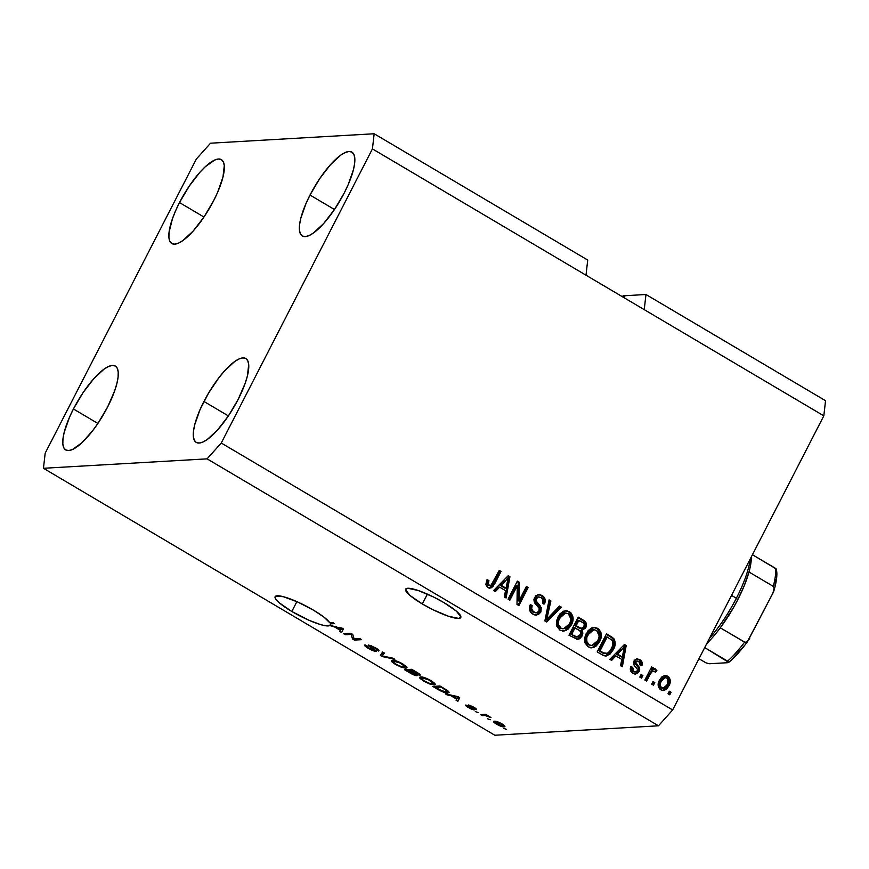 <?xml version="1.0" encoding="UTF-8"?>
<svg xmlns="http://www.w3.org/2000/svg" width="869" height="869" viewBox="0 0 869 869"><rect width="100%" height="100%" fill="white"/><g stroke="black" fill="none" stroke-linecap="round" stroke-linejoin="round"><path stroke-width="1.3" d="M422.323 603.955A31.002 5.801 27.2 0 1 405.627 589.16A31.002 5.801 27.2 0 1 444.081 602.706L456.399 611.179L460.907 617.012L458.68 618.402L448.35 616.208L432.903 609.68L422.323 603.955L410.005 595.482L405.497 589.649L407.724 588.259L418.054 590.453L433.501 596.981L444.081 602.706A31.002 5.801 27.2 0 1 460.776 617.501A31.002 5.801 27.2 0 1 422.323 603.955L427.385 594.124L422.323 603.955M291.821 611.483A31.002 5.801 27.2 0 1 275.125 596.677A31.002 5.801 27.2 0 1 313.579 610.223L324.028 617.196L329.753 622.747L332.762 622.584L334.522 623.627L330.307 623.866A31.002 5.801 27.2 0 1 330.068 625.311L343.429 628.895L341.615 632.523L339.779 631.437L340.463 630.438L334.522 626.918L329.786 625.528L324.713 625.615L320.509 624.572L309.755 620.596L291.821 611.483L279.503 602.999L275.473 598.665L274.995 597.166L275.582 596.188L283.316 596.688L297.589 601.956L313.579 610.223A31.002 5.801 27.2 0 1 329.753 622.747L332.762 622.584L334.522 623.627L330.307 623.866A31.002 5.801 27.2 0 1 330.274 625.028A31.002 5.801 27.2 0 1 330.068 625.311L330.383 624.692L330.068 625.311L343.429 628.895L341.615 632.523L339.779 631.437L340.681 630.014L334.522 626.918L334.815 626.353L334.522 626.918L329.786 625.528A31.002 5.801 27.2 0 1 291.821 611.483L296.872 601.641L291.821 611.483M179.503 202.564A48.729 14.491 120.6 0 1 221.399 159.646A48.729 14.491 120.6 0 1 213.687 200.598L217.63 192.31L222.964 177.113L224.289 165.642L223.355 161.873L221.389 159.635L218.477 159.016L214.719 160.026L205.29 166.729L199.979 172.181L189.181 186.205L179.503 202.564L175.571 210.852L172.431 218.782L169.042 232.381L168.912 237.53L169.846 241.289L171.801 243.526L174.723 244.156L178.471 243.146L182.924 240.539L193.211 230.991L204.009 216.968L213.687 200.598A48.729 14.491 120.6 0 1 171.79 243.526A48.729 14.491 120.6 0 1 179.503 202.564L203.965 217.033L179.503 202.564M310.016 195.047A48.729 14.491 120.6 0 1 351.902 152.118A48.729 14.491 120.6 0 1 344.189 193.081L348.132 184.793L353.466 169.596L354.661 163.263L354.791 158.115L353.857 154.356L351.891 152.118L348.98 151.488L345.221 152.499L340.778 155.106L330.492 164.654L319.683 178.677L310.016 195.047L306.073 203.335L300.739 218.532L299.544 224.865L299.414 230.003L300.348 233.772L302.314 236.01L305.225 236.629L308.973 235.618L313.427 233.011L323.713 223.463L334.522 209.44L344.189 193.081A48.729 14.491 120.6 0 1 302.303 235.999A48.729 14.491 120.6 0 1 310.016 195.047L334.467 209.516L310.016 195.047M203.933 401.456A48.729 14.491 120.6 0 1 245.829 358.528A48.729 14.491 120.6 0 1 238.117 399.479L245.188 383.262L247.393 375.995L248.708 364.524L247.774 360.754L245.818 358.517L242.907 357.898L239.149 358.908L234.695 361.515L224.408 371.063L218.966 377.635L208.527 393.125L199.989 409.733L194.656 424.941L193.472 431.263L193.342 436.412L194.276 440.17L196.231 442.408L199.142 443.038L202.901 442.028L207.354 439.421L217.641 429.873L228.438 415.849L238.117 399.479A48.729 14.491 120.6 0 1 196.22 442.408A48.729 14.491 120.6 0 1 203.933 401.456L228.395 415.914L203.933 401.456M73.43 408.973A48.729 14.491 120.6 0 1 115.327 366.045A48.729 14.491 120.6 0 1 107.615 407.007L114.686 390.789L116.88 383.522L118.075 377.189L118.206 372.041L117.272 368.282L115.316 366.045L112.394 365.414L108.647 366.425L104.193 369.032L93.906 378.58L83.098 392.603L73.43 408.973L69.487 417.261L64.154 432.458L62.97 438.791L62.829 443.929L63.763 447.698L65.729 449.936L68.64 450.555L72.399 449.545L81.827 442.842L92.57 430.818L97.936 423.366L107.615 407.007A48.729 14.491 120.6 0 1 65.718 449.925A48.729 14.491 120.6 0 1 73.43 408.973L97.893 423.442L73.43 408.973M210.526 143.2L374.17 133.761L587.726 260.059L374.17 133.761L372.432 148.892L585.988 275.191L587.726 260.059L585.988 275.191L372.432 148.892L221.269 443.016L672.649 709.962L823.812 415.838L585.988 275.191L823.812 415.838L825.55 400.718L645.971 294.504L825.55 400.718L823.812 415.838L672.649 709.962L221.269 443.016L207.094 458.854L43.45 468.282L494.83 735.239L658.474 725.8L207.094 458.854L658.474 725.8L672.649 709.962L658.474 725.8L494.83 735.239L43.45 468.282L45.188 453.162L196.351 159.038L210.526 143.2L374.17 133.761L372.432 148.892L221.269 443.016L207.094 458.854L43.45 468.282L45.188 453.162L196.351 159.038L210.526 143.2M625.159 295.71L645.971 294.504L644.233 309.636L645.971 294.504L625.159 295.71L624.116 297.741L625.159 295.71M351.13 634.403L345.362 634.739L343.603 633.697L350.848 633.273L352.727 634.392L354.118 638.965L359.896 638.628L361.656 639.671L354.411 640.084L352.521 638.976L351.13 634.403L352.521 638.976L354.411 640.084L361.656 639.671L359.896 638.628L354.118 638.965L352.727 634.392L350.848 633.273L343.603 633.697L345.362 634.739L345.971 633.555L345.362 634.739L351.13 634.403L351.51 633.675L351.13 634.403M375.842 651.457L374.952 649.806L370.161 646.417L370.65 645.439L370.335 646.047L374.713 647.883C376.788 649.132 377.45 649.827 376.701 649.969L378.558 651.011L378.906 650.327L378.558 651.011C379.688 650.783 378.667 649.719 375.506 647.796L368.586 645.004C367.75 645.232 368.608 646.178 371.182 647.829L374.05 650.414L369.379 648.448C366.957 646.981 366.164 646.145 367 645.949L365.143 644.907C363.818 645.124 364.904 646.297 368.38 648.415L375.842 651.457L376.136 650.87L374.593 651.272L370.52 649.599L364.926 645.928L365.143 644.907L368.988 648.22L374.05 650.414L368.271 645.515L370.661 645.439L378.678 650.055L378.558 651.011L375.05 648.078L370.172 646.069L376.266 651.283M394.819 659.278L382.219 656.54L380.394 655.454L382.566 652.032L384.38 653.108L382.056 655.889L392.984 658.202L394.819 659.278L392.984 658.202L382.056 655.889L384.38 653.108L382.566 652.032L380.394 655.454L382.219 656.54L382.512 655.976L382.219 656.54L394.819 659.278M395.46 664.427L392.082 662.004L391.452 660.549L397.144 661.233L405.53 665.773L406.996 667.457L405.899 668.196L401.565 667.316L395.46 664.427L401.565 667.316L405.899 668.196L406.964 667.783L402.912 664.003C397.828 661.255 394.309 659.995 392.353 660.244L391.582 661.396L392.18 660.255L391.582 661.396L395.46 664.427M423.703 681.133L420.031 678.385L419.694 677.255L420.596 676.94L426.158 678.233L433.772 682.469L435.239 684.164L434.717 684.815L429.807 684.022L423.703 681.133L429.807 684.022L434.142 684.891L435.206 684.49L431.143 680.709C426.06 677.95 422.54 676.69 420.596 676.94L419.825 678.102L420.411 676.962L419.825 678.102L423.703 681.133M450.783 695.678L445.297 693.842L457.974 696.634L459.701 697.655L457.876 701.283L456.04 700.197L456.725 699.197L450.783 695.678L456.725 699.197L456.04 700.197L457.876 701.283L459.701 697.655L457.974 696.634L445.297 693.842L447.144 694.928L447.459 694.32L447.144 694.928L450.783 695.678L451.076 695.113L450.783 695.678M506.562 729.406L503.759 728.418L506.562 729.406M504.031 726.832C505.693 726.832 504.998 725.843 501.967 723.866C498.328 721.9 495.841 721.02 494.483 721.227C492.766 721.205 493.44 722.193 496.503 724.181C500.175 726.18 502.684 727.06 504.031 726.832L504.563 725.8L504.031 726.832L502.51 726.712L497.079 724.518L493.994 722.367L494.059 721.281L499.577 722.617L504.444 725.669L504.889 726.441L504.031 726.832L504.856 726.527M490.235 719.749L487.444 718.761L490.235 719.749M484.88 715.48L482.143 715.632L480.383 714.59L485.652 714.285L490.974 717.555L484.88 715.48L490.974 717.555L485.652 714.285L480.383 714.59L482.143 715.632L482.751 714.448L482.143 715.632L484.88 715.48L485.489 714.296L484.88 715.48M478.102 712.569L475.31 711.592L478.102 712.569M474.268 709.93C475.017 709.756 474.278 708.963 472.03 707.551L470.346 706.367L470.477 705.519L470.227 706.008L473.279 706.91L476.299 709.669C476.962 709.419 476.114 708.593 473.779 707.203L468.358 704.976C467.837 705.28 468.749 706.171 471.074 707.627L471.346 707.084L472.443 708.626L472.747 708.05L472.367 708.898L469.26 707.583L465.871 704.976C465.121 705.226 465.958 706.084 468.391 707.562L474.268 709.93L474.528 709.43L473.855 709.919L470.683 708.8L465.903 705.791L465.871 704.976L472.367 708.898L468.098 705.291L469.999 705.335L476.19 708.876L476.299 709.669L470.129 706.041L474.648 709.788M447.861 692.984L441.789 691.496L432.729 686.412L439.975 685.989L448.176 691.072L449.088 692.397L447.861 692.984L449.045 692.56L447.329 690.431L439.975 685.989L432.729 686.412L437.737 689.367C442.647 692.082 446.025 693.288 447.861 692.984L448.621 691.496L447.861 692.984M416.99 675.713L416.588 673.909L419.846 675.267L420.129 674.702L419.846 675.267C420.802 675.05 419.846 674.094 417.001 672.4L411.743 669.293L404.487 669.706L409.723 672.802C413.014 674.746 415.436 675.713 416.99 675.713L417.337 675.028L416.751 675.713L414.024 675.007L404.487 669.706L411.743 669.293L419.879 674.398L420.248 675.028L419.586 675.256L416.425 674.235L417.5 675.528M517.229 585.847L509.842 600.229L508.083 599.175L517.359 581.122L519.238 582.23L519.01 600.859L526.408 586.466L528.167 587.509L518.891 605.574L517.001 604.455L517.229 585.847L517.001 604.455L518.891 605.574L528.167 587.509L526.408 586.466L519.01 600.859L519.238 582.23L517.359 581.122L508.083 599.175L509.842 600.229L517.229 585.847L516.197 585.902L517.229 585.847M540.887 612.026L538.422 614.579L534.446 614.872L530.796 612.428L529.362 608.637L530.286 604.672L532.176 605.476L531.654 608.756L533.316 611.57L536.119 612.819L538.693 611.678L539.28 608.485L534.609 602.63L533.935 599.501L535.923 595.656L540.018 594.592L543.885 596.938L545.243 600.055L544.494 603.89L542.604 603.086L542.995 599.925L541.018 597.557L538.422 596.894L536.086 599.034L536.292 601.5L541.224 607.518L540.887 612.026L540.485 606.171L535.923 600.696L536.314 598.535L538.693 596.873L541.018 597.557C543.082 598.893 543.603 600.729 542.604 603.086L544.494 603.89C546.004 600.316 545.189 597.492 542.05 595.417L538.737 594.494L534.576 597.448C533.403 600.446 534.087 602.999 536.607 605.117C538.813 606.66 539.638 608.626 539.095 611.037L536.531 612.819L534.066 612.102C531.665 610.472 531.035 608.257 532.176 605.476L530.286 604.672C528.526 608.626 529.384 611.776 532.827 614.122L536.434 615.143L540.887 612.026L539.845 612.091L540.887 612.026M561.331 607.127L546.699 622.019L544.874 620.944L549.078 599.882L550.892 600.957L546.775 619.315L559.495 606.041L561.331 607.127L559.495 606.041L546.775 619.315L550.892 600.957L549.078 599.882L544.874 620.944L546.699 622.019L561.331 607.127L560.299 607.181L561.331 607.127M559.908 630.144L556.714 626.104L556.551 620.618L559.832 614.003L563.405 611.222L566.914 610.711L570.868 612.721L572.79 616.132L572.899 620.64L570.933 625.723L567.902 629.341L563.938 631.068L559.908 630.144L563.568 631.1L566.327 630.34L571.389 624.876C574.213 619.695 573.573 615.274 569.445 611.613L565.73 610.668L557.822 617.131L556.356 624.344L559.908 630.144M588.15 646.84L584.956 642.799L584.794 637.314L588.074 630.698L591.637 627.929L595.146 627.407L599.11 629.417L601.033 632.828L601.131 637.346L599.165 642.419L596.145 646.047L592.169 647.763L588.15 646.84L591.8 647.796L594.57 647.036L599.632 641.572C602.456 636.401 601.804 631.98 597.687 628.32L593.972 627.375L586.064 633.838L584.598 641.05L588.15 646.84M654.791 682.578L653.466 685.163L651.696 684.12L653.021 681.535L654.791 682.578L653.021 681.535L651.696 684.12L653.466 685.163L654.791 682.578L653.749 682.643L654.791 682.578M669.043 685.641L666.719 688.921L664.492 690.258L661.928 690.29L659.701 688.976L658.376 686.673L658.191 683.968L659.799 679.569L662.124 676.658L665.274 675.474L668.75 676.951L670.314 680.525L669.043 685.641C671.129 681.948 670.694 678.787 667.729 676.169L665.067 675.485L659.484 680.166C657.333 683.892 657.746 687.097 660.733 689.769L663.395 690.453L669.043 685.641L668.011 685.695L669.043 685.641M487.791 587.487L485.793 584.641L487.02 579.699L488.91 580.503L488.248 584.728L490.876 585.51L499.273 570.422L501.033 571.465L492.984 586.456L491.007 587.933L487.791 587.487L490.083 588.117L494.733 583.718L501.033 571.465L499.273 570.422L491.419 585.109L488.965 585.424C487.705 583.968 487.683 582.328 488.91 580.503L487.02 579.699L485.793 584.641L487.791 587.487M615.871 655.899L611.624 660.418L609.777 659.332L624.485 644.472L626.212 645.493L622.356 666.762L620.52 665.687L621.813 659.408L615.871 655.899L621.813 659.408L620.52 665.687L622.356 666.762L626.212 645.493L624.485 644.472L609.777 659.332L611.624 660.418L615.871 655.899L614.839 655.954L615.871 655.899M639.193 671.509L637.281 673.584L634.576 673.975L631.72 672.432L630.481 670.39L630.807 666.566L632.686 667.37L632.469 669.717L633.925 671.465L635.76 671.922L637.259 670.781L637.422 669.228L634.294 665.404L633.447 662.873L634.392 660.31L636.51 658.93L640.486 660.114L642.289 663.101L641.854 665.763L639.975 664.948L640.127 662.982L638.856 661.537L637.238 660.983L635.684 662.178L639.584 668L639.193 671.509C640.214 669.011 639.627 666.903 637.411 665.176L635.815 663.253L635.826 661.841L637.129 660.983L638.856 661.537L639.975 664.948L641.854 665.763C642.799 663.112 642.093 661.07 639.758 659.625L637.031 658.854L633.925 661.059C633.132 663.677 633.892 665.871 636.184 667.642L637.477 669.358L637.259 670.781L635.543 671.943L633.925 671.465L632.686 667.37L630.807 666.566C629.743 669.423 630.427 671.661 632.838 673.269L635.641 674.062L639.193 671.509L638.161 671.563L639.193 671.509M642.875 675.539L641.55 678.113L639.78 677.07L641.116 674.496L642.875 675.539L641.116 674.496L639.78 677.07L641.55 678.113L642.875 675.539L641.843 675.593L642.875 675.539M653.151 671.27L650.783 671.867L649.089 674.366L650.121 674.311L646.623 681.122L644.863 680.079L651.609 666.936L653.379 667.979L652.293 670.075L655.15 668.804L656.888 670.672L655.259 672.161L653.944 671.096L652.423 671.292L650.121 674.311L651.815 671.813L654.183 671.216L655.259 672.161L656.888 670.672L654.672 668.761M671.118 692.235L669.793 694.82L668.022 693.777L669.347 691.192L671.118 692.235L669.347 691.192L668.022 693.777L669.793 694.82L671.118 692.235L670.075 692.3L671.118 692.235M613.373 649.545L610.212 653.933L606.258 655.997L602.999 655.28L597.209 651.891L606.486 633.827L612.612 637.531L614.589 639.79L615.154 644.081L613.373 649.545C615.621 645.863 615.773 642.213 613.807 638.596L606.486 633.827L597.209 651.891L602.217 654.857L606.095 656.008L613.373 649.545L612.33 649.61L613.373 649.545M582.067 636.021L579.71 638.715L577.505 639.41L568.967 635.196L578.254 617.131L584.381 620.824L586.271 623.334L585.532 628.091L582.002 630.21L582.882 633.088L582.067 636.021L582.002 630.21L585.847 627.537C587.14 624.387 586.358 621.954 583.512 620.249L578.254 617.131L568.967 635.196L577.689 639.399L582.067 636.021L581.024 636.075L582.067 636.021M499.61 587.14L495.352 591.659L493.516 590.572L508.224 575.712L509.94 576.734L506.095 598.002L504.259 596.916L505.541 590.648L499.61 587.14L505.541 590.648L504.259 596.916L506.095 598.002L509.94 576.734L508.224 575.712L493.516 590.572L495.352 591.659L499.61 587.14L498.578 587.194L499.61 587.14M489.529 585.695L487.064 584.489L487.878 580.568L486.825 580.112L487.878 580.568C486.651 582.393 486.673 584.033 487.922 585.489L490.083 585.717M489.964 587.998L493.701 583.783L500.001 571.52L499.002 570.933L501.033 571.465L500.001 571.52L493.701 583.783L494.733 583.718L493.701 583.783L489.562 588.107M624.072 644.896L626.212 645.493L625.169 645.558L621.433 666.219L625.169 645.558L624.072 644.896M614.839 655.954L610.994 660.038L614.839 655.954M620.803 649.882L616.501 654.183L620.803 649.882L621.835 649.816L620.803 649.882M621.281 657.007L616.501 654.183L617.533 654.129L624.387 646.862L623.345 646.927L624.387 646.862L622.313 656.953L616.501 654.183L621.281 657.007M632.893 671.531L631.437 669.771L631.654 667.435L630.655 667.001L632.686 667.37L631.654 667.435L632.893 671.531L635.543 671.943M636.532 658.919L638.726 659.69C641.061 661.124 641.756 663.166 640.822 665.817M637.129 660.983L634.783 661.896L635.826 661.841L634.783 661.896L634.783 663.319L635.815 663.253L634.783 663.319L636.38 665.241L637.411 665.176L636.38 665.241C638.585 666.957 639.182 669.076 638.161 671.563L635.12 674.051M636.249 673.649L635.38 673.996L637.65 672.389L638.758 669.564M638.726 669.858L638.346 667.653L634.652 662.971L635.033 661.526L636.206 661.048M640.964 665.393L640.627 661.483L638.726 659.69L636.314 658.908M641.094 664.959L641.257 664.068M634.728 671.987L633.327 671.748M640.844 675.007L641.843 675.593L640.779 677.657L641.843 675.593L640.844 675.007M655.584 668.978L651.261 670.14L652.337 668.044L651.261 670.14L652.293 670.075L653.379 667.979L652.337 668.044L651.348 667.457L653.379 667.979L651.609 666.936L644.863 680.079L646.623 681.122L650.121 674.311L649.089 674.366L645.852 680.666L649.458 673.703L652.337 671.064M654.542 669.043L655.845 670.727L656.888 670.672L654.802 671.683L655.845 670.727L654.542 669.043M652.271 671.064L654.183 671.216M650.294 672.443L650.783 671.867M669.087 691.713L670.075 692.3L669.021 694.364L670.075 692.3L669.087 691.713M664.546 675.539L666.686 676.223C669.651 678.852 670.097 682.002 668.011 685.695L662.884 690.453M662.178 690.518L665.687 688.976L668.565 684.479M669.249 681.948L669.032 679.276L667.707 677.005L664.242 675.528M661.961 688.335L659.506 686.629L659.332 683.501L662.395 678.417L664.861 677.755M665.274 677.657L664.231 677.711L660.223 681.253L661.255 681.198L665.274 677.657L666.719 678.016C668.609 679.96 668.782 682.198 667.207 684.718L663.156 688.27L660.712 687.976L663.156 688.27M661.744 687.922C659.843 685.967 659.68 683.729 661.255 681.198L660.223 681.253C658.648 683.784 658.811 686.032 660.712 687.976L665.024 687.564L667.609 683.881L667.924 679.352L666.719 678.016L665.035 677.679L662.2 679.645L660.527 682.904L660.255 685.684L661.744 687.922M652.76 682.056L653.749 682.643L652.695 684.707L653.749 682.643L652.76 682.056M613.557 639.877L611.57 637.585L606.225 634.348L611.276 636.662L610.244 636.727L613.807 638.596L612.775 638.65C614.731 642.278 614.589 645.928 612.33 649.61L605.584 656.008M605.172 656.062L607.779 655.085L611.439 651.196L613.481 646.96L614.014 641.213M606.366 653.401L605.65 653.64M604.9 653.705L599.023 650.881L606.127 637.042L599.023 650.881L600.055 650.827L607.17 636.988L606.127 637.042L607.17 636.988L612.363 640.529C613.503 643.245 613.253 645.895 611.613 648.48L608.68 652.489L606.204 653.64L602.054 652.673L606.204 653.64M603.423 653.358L602.728 653.043M603.086 652.619L599.023 650.881L602.054 652.673L607.398 653.336L610.32 650.631L612.906 645.189L612.363 640.529L607.17 636.988L600.055 650.827L603.086 652.619M593.462 627.418L596.645 628.374C600.772 632.035 601.424 636.456 598.6 641.637L599.632 641.572L598.6 641.637L593.527 647.101L594.57 647.036L591.3 647.807M591.137 647.829L595.102 646.101M596.145 645.167L599.002 640.801L600.262 636.065M599.675 631.926L597.394 628.884L594.114 627.472M590.768 645.482L587.64 644.407L585.749 641.507M585.51 640.257L587.477 633.707L589.834 630.927L592.245 629.84M593.82 629.71L592.788 629.775L586.771 634.967L587.813 634.913L593.82 629.71L596.612 630.438L599.252 635.956L597.894 640.475L591.963 645.417L588.183 644.787L591.963 645.417M589.225 644.722C586.173 641.995 585.706 638.726 587.813 634.913L586.771 634.967C584.663 638.791 585.13 642.061 588.183 644.787L591.8 645.417L594.363 644.668L596.395 642.843L598.611 638.856L599.273 635.554L598.698 632.784L596.612 630.438L593.972 629.71L589.866 631.806L586.814 637.455L586.814 641.561L589.225 644.722M580.383 637.14L581.85 633.153L580.97 630.264L584.12 628.645L585.434 624.463L583.762 621.205L577.983 617.642L583.512 620.249L582.48 620.303C585.326 622.008 586.097 624.442 584.804 627.603L580.97 630.264L582.002 630.21L580.97 630.264L581.024 636.075L577.179 639.388M577.049 639.421L577.635 639.28M578.667 638.78L579.623 638.02M585.217 626.603L585.424 625.55M585.434 624.463L585.239 623.388M576.603 637.075L570.781 634.185L574.04 627.852L570.781 634.185L571.813 634.12L575.072 627.787L574.04 627.852L578.33 629.71C580.601 630.861 581.263 632.621 580.286 634.989L576.114 637.042L577.722 637.01L574.279 636.26L576.114 637.042L578.591 636.792L580.774 633.458L579.905 630.872L575.072 627.787L571.813 634.12L570.781 634.185L577.146 636.977M581.741 628.2L580.068 628.439L581.785 628.439L580.068 628.439L581.1 628.374L575.126 625.734L577.896 620.347L575.126 625.734L576.158 625.68L578.928 620.281L577.896 620.347L581.817 621.998C584.077 622.954 584.772 624.561 583.925 626.799L581.1 628.374L583.447 627.559L584.337 624.583L583.349 623.019L578.928 620.281L576.158 625.68L575.126 625.734L580.068 628.439M579.59 628.287L578.678 627.831M578.233 627.581L579.275 627.527L576.158 625.68L581.1 628.374M565.219 610.722L568.413 611.678C572.53 615.339 573.182 619.76 570.357 624.93L571.389 624.876L570.357 624.93L565.295 630.394L566.327 630.34L563.058 631.1M562.895 631.122L566.87 629.406M567.902 628.461L570.759 624.105L572.03 619.358M571.433 615.23L569.152 612.178L565.871 610.766M562.525 628.776L559.397 627.711L557.507 624.8M557.279 623.562L557.963 619.51L559.636 616.403L561.591 614.231L564.014 613.134M565.578 613.014L564.546 613.069L558.539 618.272L559.571 618.207L565.578 613.014L568.369 613.742L571.02 619.26L569.651 623.779L563.72 628.711L559.951 628.081L563.72 628.711M560.983 628.026C557.931 625.3 557.464 622.03 559.571 618.207L558.539 618.272C556.432 622.085 556.899 625.365 559.951 628.081L563.557 628.721L566.121 627.972L568.163 626.136L570.368 622.15L571.042 618.435L570.455 616.078L568.706 613.948L565.73 613.003L561.624 615.111L558.571 620.759L558.582 624.854L560.983 628.026M548.958 600.479L550.892 600.957L549.86 601.011L546.525 616.121L547.557 616.067L546.525 616.121L545.743 619.38L546.775 619.315L545.743 619.38L549.86 601.011L548.958 600.479M559.082 606.464L560.299 607.181L546.08 621.661L560.299 607.181L559.082 606.464M533.034 612.167L530.72 609.288L531.133 605.541L530.09 605.085L531.133 605.541C530.003 608.322 530.633 610.527 533.034 612.167L536.531 612.819M538.237 594.559L541.007 595.471C544.157 597.546 544.972 600.381 543.451 603.955L543.907 602.814M538.693 596.873L535.282 598.589L536.314 598.535L535.282 598.589L534.891 600.751L535.923 600.696L534.891 600.751L536.977 603.553L538.009 603.488L536.977 603.553L539.443 606.225L540.485 606.171L539.443 606.225L539.845 612.091L535.912 615.154M536.292 615.067L537.39 614.633M539.193 613.123L540.388 610.646L540.409 608.322L535.261 601.565L535.054 599.099M535.282 598.589L537.39 596.96M544.222 600.197L543.614 598.133M542.864 597.014L540.518 595.211L537.9 594.548M535.804 612.841L533.36 612.341M517.098 581.633L519.238 582.23L518.206 582.295L517.967 600.924L519.01 600.859L517.967 600.924L518.206 582.295L517.098 581.633M526.136 586.988L528.167 587.509L527.135 587.574L518.12 605.117L527.135 587.574L526.136 586.988M516.197 585.902L509.071 599.773L516.197 585.902M507.8 576.136L509.94 576.734L508.908 576.799L505.171 597.459L508.908 576.799L507.8 576.136M498.578 587.194L494.722 591.278L498.578 587.194M504.541 581.122L500.24 585.424L504.541 581.122L505.573 581.057L504.541 581.122M505.008 588.248L500.24 585.424L501.272 585.369L508.115 578.102L507.083 578.167L508.115 578.102L506.051 588.194L500.24 585.424L505.008 588.248M624.387 646.862L617.533 654.129L622.313 656.953L624.387 646.862M508.115 578.102L501.272 585.369L506.051 588.194L508.115 578.102M494.483 721.227L493.625 721.531M496.253 722.269L501.163 723.888C503.129 725.213 503.477 725.854 502.217 725.789L497.296 724.17C495.33 722.834 494.982 722.204 496.253 722.269L496.644 721.498L495.547 722.508L498.078 722.519L501.359 723.996L502.923 725.376L502.217 725.789L503.325 724.746M486.64 714.872L486.271 715.6L486.64 714.872M474.898 707.898L474.441 708.637M459.18 698.687L457.615 697.764L459.18 698.687M452.217 695.971L458.278 696.808L456.985 698.795L452.217 695.971L452.499 695.428L452.217 695.971L456.985 698.795L458.082 697.188L452.217 695.971M435.336 687.401L441.115 686.662L446.134 690.279C447.448 691.463 447.448 692.017 446.112 691.941L443.657 691.637L435.336 687.401L435.945 686.217L435.336 687.401L439.725 689.975L446.112 691.941L447.122 691.583L446.666 690.714L440.898 687.086L435.336 687.401M447.611 690.627L446.112 691.941M420.596 676.94L419.825 678.102M434.858 683.49L434.142 684.891L434.858 683.49M422.171 677.038L421.53 678.287L422.345 677.983C423.746 677.722 426.397 678.656 430.318 680.764L433.294 683.316L433.74 682.447L432.393 683.849C430.97 684.055 428.352 683.132 424.528 681.068C421.4 679.037 420.672 678.005 422.345 677.983L421.606 678.754L424.246 680.905L429.981 683.512L433.294 683.316L432.393 683.849M410.494 670.51L412.873 669.956L415.545 672.085C417.772 673.334 418.576 674.04 417.956 674.225L410.494 670.51L411.102 669.326L410.494 670.51L416.24 673.768L418.261 674.062L412.656 670.379L410.494 670.51M418.619 673.399L417.956 674.225M407.105 670.705L409.647 670.553L410.244 669.38L409.647 670.553L412.894 672.476C415.165 673.779 415.936 674.507 415.219 674.67L407.105 670.705L407.702 669.521L407.105 670.705L412.873 674.007L415.545 674.507L409.647 670.553L407.105 670.705M415.99 673.66L415.219 674.67M392.353 660.244L391.582 661.396M406.627 666.784L405.899 668.196L406.627 666.784M393.929 660.331L393.288 661.581L394.102 661.287C395.504 661.027 398.165 661.95 402.075 664.057L405.063 666.621L405.508 665.752L404.161 667.153C402.727 667.359 400.109 666.425 396.297 664.372C393.168 662.341 392.44 661.309 394.102 661.287L393.375 662.059L396.59 664.546L402.26 666.947L405.063 666.621L404.161 667.153M383.175 653.738L381.947 653.01L383.175 653.738M383.87 652.815L382.056 655.889L383.87 652.815M365.143 644.907L364.578 645.156M374.658 649.599L374.05 650.414M377.407 649.013L376.701 649.969M355.019 638.911L354.411 640.084L355.019 638.911M353.52 637.02L352.521 638.976L353.52 637.02M330.394 624.333L329.786 625.528L330.394 624.333M342.918 629.927L341.343 629.004L342.918 629.927M335.945 627.212L342.017 628.048L340.724 630.036L335.945 627.212L336.227 626.668L335.945 627.212L340.724 630.036L341.821 628.428L335.945 627.212M330.915 622.682L330.307 623.866L330.915 622.682M496.134 721.379L495.536 722.682L496.579 723.714L502.217 725.789M433.294 683.316L428.395 679.721L422.345 677.983M405.063 666.621L400.164 663.025L394.102 661.287M622.552 296.807L623.051 295.829L624.311 295.753L623.486 297.361L624.311 295.753L624.941 296.133L623.051 295.829L622.552 296.807M622.845 296.264L622.269 296.807L622.845 296.264M706.758 643.603A62.014 18.445 -59.4 0 0 720.303 627.82A62.014 18.445 -59.4 0 0 737.759 599.729L736.369 598.241A64.969 19.324 120.6 0 1 709.484 638.28A64.969 19.324 -59.4 0 0 736.369 598.241L731.535 595.384L736.369 598.241A64.969 19.324 -59.4 0 0 750.262 558.941A64.969 19.324 120.6 0 1 736.369 598.241L737.759 599.729L733.805 607.051L720.303 627.82A62.014 18.445 120.6 0 1 706.758 643.603M775.745 568.511L775.344 568.25A62.014 18.445 120.6 0 1 773.258 586.358L748.991 572.008L744.407 585.293L737.759 599.729A62.014 18.445 -59.4 0 0 748.991 572.008A62.014 18.445 -59.4 0 0 751.327 556.866A62.014 18.445 120.6 0 1 748.991 572.008L773.258 586.358L774.149 587.911L772.899 593.201L747.883 640.953M745.059 642.343L720.303 627.82L744.57 642.169A62.014 18.445 120.6 0 1 727.603 661.135L728.711 662.363L727.864 662.689L709.452 663.742M705.671 662.678L698.969 658.745L706.019 662.851L709.061 663.71M728.711 662.363L704.705 647.59L727.603 661.135A62.014 18.445 -59.4 0 0 744.57 642.169L746.265 642.158L748.752 639.888C741.876 649.48 735.163 657.018 728.613 662.493M776.321 569.032L752.445 554.704L775.344 568.25A62.014 18.445 -59.4 0 1 773.258 586.358L774.149 587.911L773.291 592.386L747.612 641.224A59.059 17.565 -59.4 0 0 749.784 638.194L748.861 639.747M775.593 569.814L776.321 574.029M776.104 579.438L774.952 585.891M744.212 645.71L733.099 658.126M727.864 662.689L709.799 663.731M776.462 569.304L776.864 573.062C776.973 578.004 775.963 583.979 773.823 590.974L773.638 591.539M490.083 588.117L489.051 588.172M665.067 675.485L664.035 675.539M606.095 656.008L605.063 656.062M591.8 647.796L590.768 647.861M577.689 639.399L576.647 639.465M563.568 631.1L562.525 631.155M536.434 615.143L535.402 615.209M472.54 708.832L472.888 708.148M470.118 706.052L470.411 705.498M433.262 683.512L433.783 682.48M405.019 666.816L405.551 665.784M370.053 646.145L370.455 645.374"/></g></svg>
